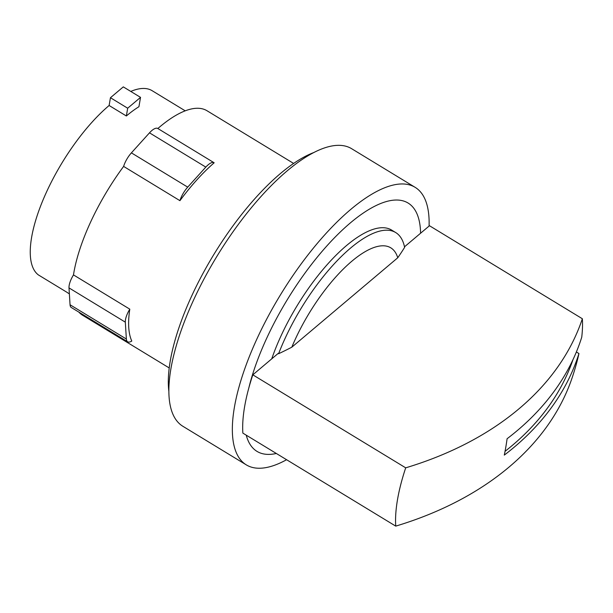 <?xml version="1.0" encoding="UTF-8"?>
<svg xmlns="http://www.w3.org/2000/svg" width="613" height="613" viewBox="0 0 613 613"><rect width="100%" height="100%" fill="white"/><g stroke="black" fill="none" stroke-linecap="round" stroke-linejoin="round"><path stroke-width="0.92" d="M572.956 359.716A354.835 243.261 -170.3 0 1 505.051 451.321M576.373 351.985L578.948 353.548A367.892 252.211 -170.3 0 1 504.292 455.107A367.693 231.745 -130.2 0 0 505.832 447.007A367.693 231.745 -130.2 0 0 507.089 438.739A367.892 252.211 9.7 0 0 581.745 337.188A154.315 56.227 -58.7 0 0 582.35 318.745A365.823 250.794 -170.3 0 1 405.699 467.834L252.817 374.827L278.133 353.456L278.593 353.732A113.696 41.431 -58.7 0 1 285.175 338.207A113.696 41.431 -58.7 0 1 395.722 232.565A113.696 41.431 -58.7 0 1 404.611 247.376A425.805 291.911 -170.3 0 1 397.753 257.774L291.803 347.196A98.088 35.738 -58.7 0 1 295.412 338.974A98.088 35.738 -58.7 0 1 354.62 258.947A98.088 35.738 -58.7 0 1 397.753 257.774M126.355 115.98A108.286 39.454 121.3 0 1 138.936 106.708L140.53 97.367L123.297 86.877L110.447 97.728L127.68 108.21L126.355 115.98L109.122 105.497L110.447 97.728M140.53 97.367L127.68 108.21M405.699 467.834A154.315 56.227 -58.7 0 0 397.492 499.702A154.315 56.227 -58.7 0 0 395.737 526.123L242.855 433.107A154.315 56.227 -58.7 0 1 244.61 406.687A154.315 56.227 -58.7 0 1 252.817 374.827M395.737 526.123A365.823 250.794 9.7 0 0 572.389 377.026A154.315 56.227 -58.7 0 0 578.948 353.548M404.496 246.809L429.475 225.73L582.35 318.745M109.122 105.497A108.286 39.454 -58.7 0 0 46.841 191.31A108.286 39.454 -58.7 0 0 38.351 274.9L67.146 292.416A108.286 39.454 121.3 0 0 68.35 293.236L69.376 293.865M130.776 91.429A108.286 39.454 -58.7 0 1 152.131 90.693L185.233 110.838M291.803 347.196A425.805 291.911 -170.3 0 1 278.593 353.732M179.931 200.666A14.965 5.448 -58.7 0 1 187.716 187.134L205.815 167.104A14.965 5.448 -58.7 0 1 214.113 162.751A14.965 5.448 -58.7 0 1 214.167 162.782A119.688 43.607 121.3 0 0 179.931 200.666L123.619 166.407A119.688 43.607 121.3 0 0 90.655 221.96A119.688 43.607 121.3 0 0 73.483 274.908L129.803 309.167A119.688 43.607 121.3 0 0 131.787 341.066A14.965 5.448 -58.7 0 1 127.642 341.793A14.965 5.448 -58.7 0 1 126.37 339.027L125.32 322.162A14.965 5.448 -58.7 0 1 129.803 309.167M214.06 162.721L157.847 128.523A14.965 5.448 121.3 0 0 157.794 128.485A14.965 5.448 121.3 0 0 149.495 132.837L131.397 152.867A14.965 5.448 121.3 0 0 123.619 166.407M73.483 274.908A14.965 5.448 121.3 0 0 69.001 287.895L70.051 304.761A14.965 5.448 121.3 0 0 71.323 307.527L127.642 341.793M271.743 358.85A113.696 41.431 -58.7 0 1 281.091 335.725A113.696 41.431 -58.7 0 1 391.638 230.082L395.722 232.565M78.855 312.109A119.688 43.607 121.3 0 0 82.602 315.251L169.211 367.946M293.635 163.441L207.025 110.754A119.688 43.607 121.3 0 0 157.847 128.515M248.771 388.152A145.35 52.963 -58.7 0 1 266.77 338.092A145.35 52.963 -58.7 0 1 363.111 213.163A145.35 52.963 -58.7 0 1 420.587 233.231M276.34 453.474A145.35 52.963 -58.7 0 1 246.25 435.169M286.6 459.719A162.43 59.185 -58.7 0 1 246.303 464.876A162.43 59.185 -58.7 0 1 257.23 338.269A162.43 59.185 -58.7 0 1 415.154 187.348A162.43 59.185 -58.7 0 1 429.085 226.059M246.303 464.876L182.82 426.25A162.43 59.185 -58.7 0 1 193.746 299.65A162.43 59.185 -58.7 0 1 351.67 148.721L415.154 187.348M314.109 152.422A153.886 56.067 121.3 0 0 191.9 295.527A153.886 56.067 121.3 0 0 168.843 391.201M149.495 132.837L205.815 167.104M131.397 152.867L187.716 187.134M69.001 287.895L125.32 322.162M70.051 304.761L126.37 339.027M157.794 128.485L214.113 162.751"/></g></svg>

